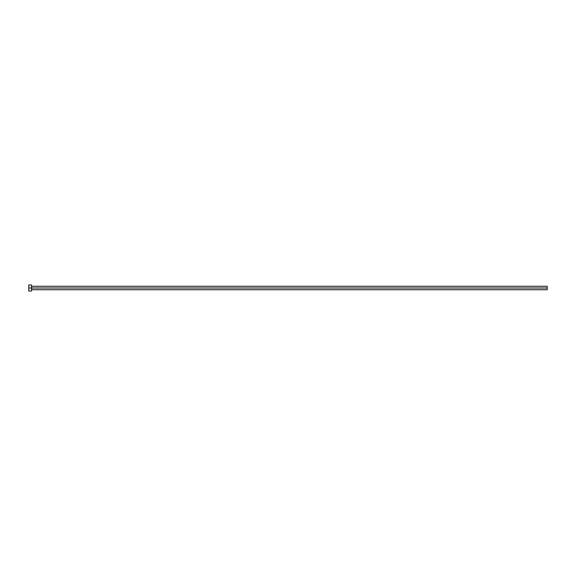 <?xml version="1.0" encoding="UTF-8"?>
<svg xmlns="http://www.w3.org/2000/svg" width="576" height="576" viewBox="0 0 576 576"><rect width="100%" height="100%" fill="white"/><g stroke="black" fill="none" stroke-linecap="round" stroke-linejoin="round"><path stroke-width="0.86" d="M28.8 291.024L28.8 284.976L28.8 288L547.2 288L547.2 289.728L547.2 288L28.8 288L28.8 291.024L31.608 291.024L31.608 284.976L31.608 291.024M547.2 288L547.2 286.272L547.2 288M31.608 289.728L547.2 289.728M28.8 284.976L31.608 284.976M31.608 286.272L547.2 286.272"/></g></svg>
